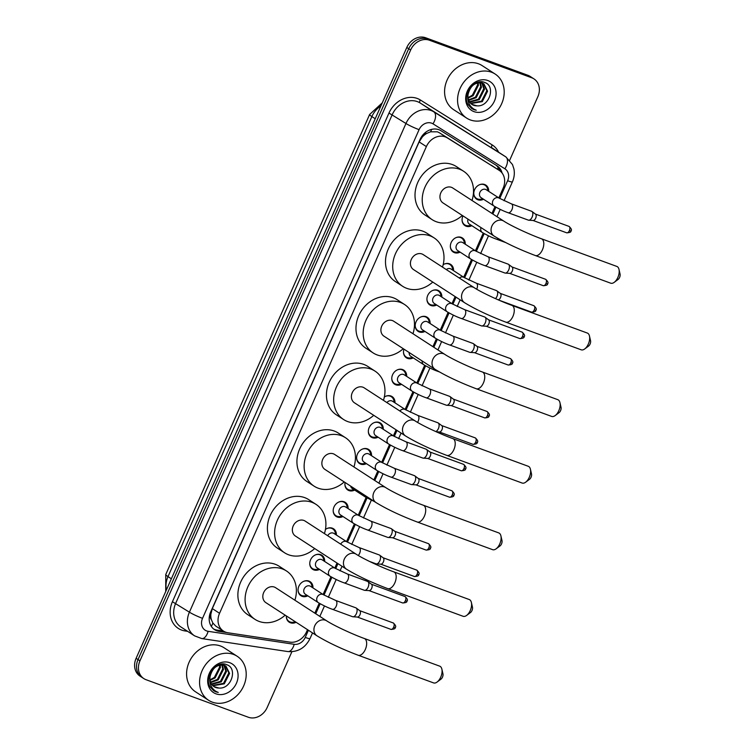 <?xml version="1.0" encoding="UTF-8"?>
<svg xmlns="http://www.w3.org/2000/svg" width="755" height="755" viewBox="0 0 755 755"><rect width="100%" height="100%" fill="white"/><g stroke="black" fill="none" stroke-linecap="round" stroke-linejoin="round"><path stroke-width="1.13" d="M296.102 622.271A8.399 7.031 -57 0 1 290.411 622.771A8.399 7.031 -57 0 1 289.222 622.186A8.399 7.031 -57 0 1 286.343 615.938M307.814 595.827A8.399 7.031 -57 0 1 302.123 596.337A8.399 7.031 -57 0 1 300.943 595.742A8.399 7.031 -57 0 1 299.207 585.55A8.399 7.031 -57 0 1 308.889 581.067A8.399 7.031 -57 0 1 310.079 581.661A8.399 7.031 -57 0 1 312.957 587.909M319.535 569.393A8.399 7.031 -57 0 1 313.844 569.902A8.399 7.031 -57 0 1 312.655 569.308A8.399 7.031 -57 0 1 310.918 559.115A8.399 7.031 -57 0 1 320.611 554.632A8.399 7.031 -57 0 1 321.8 555.218A8.399 7.031 -57 0 1 324.678 561.465M325.443 529.434A8.399 7.031 -57 0 1 332.323 528.189A8.399 7.031 -57 0 1 333.512 528.783A8.399 7.031 -57 0 1 336.39 535.031M342.968 516.514A8.399 7.031 -57 0 1 337.277 517.024A8.399 7.031 -57 0 1 336.088 516.429A8.399 7.031 -57 0 1 334.352 506.237A8.399 7.031 -57 0 1 344.044 501.754A8.399 7.031 -57 0 1 345.224 502.349A8.399 7.031 -57 0 1 348.102 508.587M354.68 490.08A8.399 7.031 -57 0 1 348.989 490.59A8.399 7.031 -57 0 1 347.8 489.995A8.399 7.031 -57 0 1 345.082 482.502M366.392 463.636A8.399 7.031 -57 0 1 360.701 464.146A8.399 7.031 -57 0 1 359.522 463.551A8.399 7.031 -57 0 1 357.785 453.359A8.399 7.031 -57 0 1 367.468 448.876A8.399 7.031 -57 0 1 368.657 449.47A8.399 7.031 -57 0 1 371.536 455.718M378.113 437.202A8.399 7.031 -57 0 1 372.423 437.711A8.399 7.031 -57 0 1 371.233 437.117A8.399 7.031 -57 0 1 369.497 426.924A8.399 7.031 -57 0 1 379.189 422.441A8.399 7.031 -57 0 1 380.378 423.026A8.399 7.031 -57 0 1 383.257 429.274M384.323 397.036A8.399 7.031 -57 0 1 390.901 395.998A8.399 7.031 -57 0 1 392.09 396.592A8.399 7.031 -57 0 1 394.969 402.84M401.547 384.323A8.399 7.031 -57 0 1 395.856 384.833A8.399 7.031 -57 0 1 394.667 384.238A8.399 7.031 -57 0 1 392.93 374.046A8.399 7.031 -57 0 1 402.623 369.563A8.399 7.031 -57 0 1 403.802 370.158A8.399 7.031 -57 0 1 406.681 376.405M413.259 357.889A8.399 7.031 -57 0 1 407.568 358.398A8.399 7.031 -57 0 1 406.379 357.804A8.399 7.031 -57 0 1 403.972 349.159M424.971 331.445A8.399 7.031 -57 0 1 419.28 331.955A8.399 7.031 -57 0 1 418.1 331.36A8.399 7.031 -57 0 1 416.364 321.177A8.399 7.031 -57 0 1 426.046 316.685A8.399 7.031 -57 0 1 427.236 317.279A8.399 7.031 -57 0 1 430.114 323.527M436.692 305.011A8.399 7.031 -57 0 1 431.001 305.52A8.399 7.031 -57 0 1 429.812 304.926A8.399 7.031 -57 0 1 428.076 294.733A8.399 7.031 -57 0 1 437.768 290.25A8.399 7.031 -57 0 1 438.957 290.845A8.399 7.031 -57 0 1 441.835 297.083M443.176 264.665A8.399 7.031 -57 0 1 449.48 263.806A8.399 7.031 -57 0 1 450.669 264.401A8.399 7.031 -57 0 1 453.547 270.649M460.125 252.132A8.399 7.031 -57 0 1 454.434 252.642A8.399 7.031 -57 0 1 453.245 252.047A8.399 7.031 -57 0 1 451.509 241.855A8.399 7.031 -57 0 1 461.201 237.372A8.399 7.031 -57 0 1 462.381 237.967A8.399 7.031 -57 0 1 465.259 244.214M471.837 225.698A8.399 7.031 -57 0 1 466.146 226.207A8.399 7.031 -57 0 1 464.957 225.613A8.399 7.031 -57 0 1 462.985 215.892M483.549 199.254A8.399 7.031 -57 0 1 477.858 199.764A8.399 7.031 -57 0 1 476.679 199.178A8.399 7.031 -57 0 1 474.942 188.986A8.399 7.031 -57 0 1 484.625 184.494A8.399 7.031 -57 0 1 485.814 185.088A8.399 7.031 -57 0 1 488.693 191.336M498.838 197.914L503.151 188.174A15.742 13.184 123 0 0 499.253 170.394L439.438 132.795L437.409 131.814L430.548 131.804L426.858 133.361A5.247 4.398 123 0 0 422.375 136.825A15.742 1.614 -156.1 0 1 421.658 136.561M499.253 170.394A15.742 13.184 123 0 0 499.093 170.29L447.253 137.863A15.742 13.184 123 0 0 445.176 136.853A15.742 13.184 123 0 0 426.367 146.593L219.545 613.296A15.742 13.184 123 0 0 223.452 631.076A15.742 13.184 123 0 0 227.935 632.765L290.005 642.137A15.742 13.184 123 0 0 306.558 631.822L307.511 629.67M211.372 619.638A15.742 13.184 -57 0 1 210.89 614.06L210.777 614.315A5.247 4.398 123 0 0 211.372 619.638L212.863 623.045L215.826 626.131L223.452 631.076M422.375 136.825L422.262 137.08A15.742 13.184 -57 0 1 426.858 133.361M422.262 137.08L419.138 141.902L212.325 608.606L210.89 614.06M314.835 613.154L319.233 603.207M323.102 594.487L330.954 576.773M334.814 568.053L337.032 563.051M346.536 541.609L354.378 523.894M358.248 515.174L366.1 497.46M373.876 479.906L377.811 471.016M381.681 462.296L389.533 444.582M393.393 435.861L396.073 429.812M405.114 409.418L412.957 391.703M416.826 382.983L424.678 365.269M432.917 346.668L436.39 338.835M440.259 330.105L448.111 312.391M451.971 303.67L455.123 296.564M463.693 277.227L471.535 259.512M475.405 250.792L483.257 233.078M491.958 213.429L494.969 206.643M291.883 651.735L267.166 707.51A15.742 13.184 -57 0 1 248.357 717.25L146.083 679.717A15.742 13.184 -57 0 1 143.856 678.613L141.931 677.358A15.742 13.184 -57 0 1 138.033 659.577L408.719 48.735A15.742 13.184 -57 0 1 427.538 38.996L529.802 76.529A15.742 13.184 -57 0 1 532.03 77.642A15.742 13.184 -57 0 0 529.802 76.529L427.538 38.996A15.742 13.184 -57 0 0 408.719 48.735L138.033 659.577A15.742 13.184 -57 0 0 141.931 677.358L140.015 676.112A15.742 13.184 -57 0 1 136.108 658.332L406.794 47.489A15.742 13.184 -57 0 1 425.612 37.75L527.887 75.283A15.742 13.184 -57 0 1 530.104 76.387L533.955 78.888A15.742 13.184 -57 0 1 537.862 96.668L509.691 160.23M502.103 173.046A15.742 13.184 123 0 0 497.111 165.855A15.742 13.184 123 0 0 496.96 165.76L440.948 130.719A15.742 13.184 123 0 0 438.872 129.709A15.742 13.184 123 0 0 420.063 139.448L210.702 611.89A15.742 13.184 123 0 0 214.609 629.679A15.742 13.184 123 0 0 219.092 631.369L226.727 632.52M143.856 678.613A15.742 13.184 -57 0 1 139.958 660.823L410.644 49.981A15.742 13.184 -57 0 1 429.463 40.242L531.728 77.774A15.742 13.184 -57 0 1 533.955 78.888M223.423 631.057L217.166 630.114A15.742 13.184 -57 0 1 213.674 629M495.79 165.024A15.742 13.184 -57 0 1 499.895 170.847M470.308 119.932A26.236 21.98 -57 0 1 466.609 118.073A26.236 21.98 -57 0 1 461.182 86.23A26.236 21.98 -57 0 1 491.458 72.206A26.236 21.98 -57 0 1 495.167 74.056A26.236 21.98 -57 0 1 500.584 105.908A26.236 21.98 -57 0 1 470.308 119.932M466.609 118.073L453.623 109.654A26.236 21.98 -57 0 1 448.206 77.803A26.236 21.98 -57 0 1 478.481 63.779A26.236 21.98 -57 0 1 482.19 65.638L495.167 74.056M476.877 105.832C489.542 107.153 495.818 86.042 484.899 82.559C474.659 77.538 461.73 94.281 468.034 104.577L471.715 108.55L473.904 109.645L476.263 110.23L473.876 109.116C468.921 105.775 466.996 100.868 468.091 94.394A11.863 9.938 -57 0 0 472.026 104.454A11.863 9.938 -57 0 0 473.706 105.294A11.863 9.938 -57 0 0 476.877 105.832L471.913 104.379M487.777 80.511A17.11 14.326 -57 0 1 494.44 101.038A17.11 14.326 -57 0 1 473.989 111.627A17.11 14.326 -57 0 1 467.336 91.091A17.11 14.326 -57 0 1 487.777 80.511M470.544 103.227L481.539 101.142L486.824 90.685L483.549 83.673M470.865 103.548L482.294 101.632L487.588 91.176L483.936 83.909L481.586 82.635L477.839 82.257M483.936 83.909L482.351 83.126C475.093 81.927 470.337 85.683 468.091 94.394M469.402 101.746L478.481 99.16L483.766 88.703L481.832 82.965M481.52 82.616L480.68 81.795M469.667 102.151L479.246 99.651L484.531 89.194L482.285 83.107M481.954 82.776L480.888 81.927M468.515 99.877L475.433 97.178L480.718 86.721L479.84 82.682M468.713 100.387L476.197 97.669L481.482 87.212L480.369 82.71M477.5 82.956L477.67 84.739L472.375 95.196L468.836 97.187A11.863 9.938 -57 0 1 467.996 97.499M468.081 98.131L473.14 95.687L478.425 85.23L478.123 82.824M467.638 92.167L467.77 98.896M471.686 108.531L476.263 110.23M212.315 702.141A26.236 21.98 -57 0 1 208.606 700.281A26.236 21.98 -57 0 1 203.189 668.439A26.236 21.98 -57 0 1 233.465 654.415A26.236 21.98 -57 0 1 237.164 656.265A26.236 21.98 -57 0 1 242.591 688.116A26.236 21.98 -57 0 1 212.315 702.141M208.606 700.281L195.62 691.863A26.236 21.98 -57 0 1 190.203 660.012A26.236 21.98 -57 0 1 220.479 645.987A26.236 21.98 -57 0 1 224.188 647.847L237.164 656.265M218.874 688.041C231.54 689.362 237.816 668.25 226.906 664.768C216.666 659.747 203.727 676.489 210.032 686.786L213.722 690.759L215.902 691.854L218.261 692.439L215.883 691.325C210.919 687.984 208.993 683.077 210.098 676.603A11.863 9.938 -57 0 0 214.024 686.663A11.863 9.938 -57 0 0 215.703 687.503A11.863 9.938 -57 0 0 218.874 688.041L213.91 686.588M229.784 662.72A17.11 14.326 -57 0 1 236.438 683.247A17.11 14.326 -57 0 1 215.996 693.836A17.11 14.326 -57 0 1 209.333 673.3A17.11 14.326 -57 0 1 229.784 662.72M212.551 685.436L223.537 683.341L228.822 672.894L225.547 665.882M212.872 685.757L224.301 683.841L229.586 673.385L225.934 666.118L223.584 664.844L219.837 664.466M225.934 666.118L224.348 665.334C217.091 664.136 212.344 667.892 210.098 676.603M211.4 683.955L220.479 681.369L225.773 670.912L223.829 665.174M223.518 664.825L222.631 664.004M211.664 684.36L221.243 681.859L226.538 671.403L224.282 665.315M223.961 664.985L222.885 664.136M210.522 682.086L217.431 679.387L222.716 668.93L221.838 664.891M210.711 682.595L218.195 679.877L223.48 669.421L222.366 664.919M219.497 665.164L219.667 666.948L214.373 677.405L210.834 679.396A11.863 9.938 -57 0 1 210.003 679.708M210.088 680.34L215.137 677.896L220.432 667.439L220.13 665.032M209.645 674.375L209.767 681.104M213.684 690.74L218.261 692.439M618.996 269.384L620.072 274.103A3.671 1.972 110.2 0 1 619.6 277.425A3.671 1.972 110.2 0 1 618.119 279.425L614.249 282.323A8.918 4.785 -69.8 0 0 617.854 277.453A8.918 4.785 -69.8 0 0 618.996 269.384A8.918 4.785 -69.8 0 0 616.835 266.43L541.42 238.759A8.918 4.785 110.2 0 1 542.439 249.782A8.918 4.785 110.2 0 1 535.276 255.511L610.691 283.182A8.918 4.785 -69.8 0 0 614.249 282.323M541.42 238.759C528.962 234.276 510.182 225.386 503.84 221.139L452.736 187.976A8.918 7.474 123 0 0 451.471 187.344A8.918 7.474 123 0 0 441.175 192.11A8.918 7.474 123 0 0 443.025 202.944L494.129 236.098C505.095 242.78 518.808 249.244 535.276 255.511M462.305 215.458A28.86 24.179 -57 0 1 436.248 221.706A28.86 24.179 -57 0 1 432.162 219.667A28.86 24.179 -57 0 1 426.207 184.635A28.86 24.179 -57 0 1 459.512 169.214A28.86 24.179 -57 0 1 463.589 171.243A28.86 24.179 -57 0 1 472.017 200.49M432.162 219.667L424.952 214.986A28.86 24.179 -57 0 1 418.997 179.954A28.86 24.179 -57 0 1 452.292 164.533A28.86 24.179 -57 0 1 456.379 166.572L463.589 171.243M589.466 336.013L590.552 340.722A3.671 1.972 110.2 0 1 590.08 344.044A3.671 1.972 110.2 0 1 588.598 346.045L584.729 348.942A8.918 4.785 -69.8 0 0 588.324 344.082A8.918 4.785 -69.8 0 0 589.466 336.013A8.918 4.785 -69.8 0 0 587.315 333.049L511.899 305.379A8.918 4.785 110.2 0 1 512.909 316.402A8.918 4.785 110.2 0 1 505.756 322.13L581.171 349.801A8.918 4.785 -69.8 0 0 584.729 348.942M511.899 305.379C499.442 300.896 480.661 292.006 474.319 287.759L423.206 254.595A8.918 7.474 123 0 0 421.951 253.963A8.918 7.474 123 0 0 411.654 258.729A8.918 7.474 123 0 0 413.495 269.563L464.608 302.727C475.565 309.399 489.287 315.864 505.756 322.13M432.785 282.077A28.86 24.179 -57 0 1 406.718 288.325A28.86 24.179 -57 0 1 402.641 286.287A28.86 24.179 -57 0 1 396.686 251.255A28.86 24.179 -57 0 1 429.982 235.834A28.86 24.179 -57 0 1 434.068 237.863A28.86 24.179 -57 0 1 442.496 267.11M402.641 286.287L395.431 281.606A28.86 24.179 -57 0 1 389.476 246.574A28.86 24.179 -57 0 1 422.772 231.153A28.86 24.179 -57 0 1 426.849 233.191L434.068 237.863M559.946 402.632L561.031 407.341A3.671 1.972 110.2 0 1 560.559 410.663A3.671 1.972 110.2 0 1 559.077 412.664L555.199 415.561A8.918 4.785 -69.8 0 0 558.804 410.701A8.918 4.785 -69.8 0 0 559.946 402.632A8.918 4.785 -69.8 0 0 557.794 399.669L482.379 371.998A8.918 4.785 110.2 0 1 483.389 383.021A8.918 4.785 110.2 0 1 476.235 388.75L551.65 416.42A8.918 4.785 -69.8 0 0 555.199 415.561M482.379 371.998C469.921 367.515 451.141 358.625 444.789 354.378L393.685 321.215A8.918 7.474 123 0 0 392.43 320.582A8.918 7.474 123 0 0 382.134 325.348A8.918 7.474 123 0 0 383.974 336.183L435.078 369.346C446.045 376.018 459.767 382.483 476.235 388.75M403.264 348.697A28.86 24.179 -57 0 1 377.198 354.944A28.86 24.179 -57 0 1 373.121 352.906A28.86 24.179 -57 0 1 367.166 317.874A28.86 24.179 -57 0 1 400.461 302.453A28.86 24.179 -57 0 1 404.538 304.491A28.86 24.179 -57 0 1 412.976 333.729M373.121 352.906L365.911 348.225A28.86 24.179 -57 0 1 359.956 313.193A28.86 24.179 -57 0 1 393.251 297.772A28.86 24.179 -57 0 1 397.328 299.81L404.538 304.491M530.425 469.251L531.511 473.961A3.671 1.972 110.2 0 1 531.039 477.283A3.671 1.972 110.2 0 1 529.557 479.283L525.678 482.181A8.918 4.785 -69.8 0 0 529.283 477.32A8.918 4.785 -69.8 0 0 530.425 469.251A8.918 4.785 -69.8 0 0 528.274 466.288L452.858 438.617A8.918 4.785 110.2 0 1 453.868 449.64A8.918 4.785 110.2 0 1 446.715 455.369L522.13 483.04A8.918 4.785 -69.8 0 0 525.678 482.181M452.858 438.617C440.401 434.134 421.611 425.244 415.269 420.997L364.165 387.834A8.918 7.474 123 0 0 362.91 387.202A8.918 7.474 123 0 0 352.613 391.968A8.918 7.474 123 0 0 354.454 402.802L405.558 435.965C416.524 442.638 430.246 449.112 446.715 455.369M373.744 415.316A28.86 24.179 -57 0 1 347.677 421.564A28.86 24.179 -57 0 1 343.6 419.525A28.86 24.179 -57 0 1 337.645 384.493A28.86 24.179 -57 0 1 370.941 369.072A28.86 24.179 -57 0 1 375.018 371.111A28.86 24.179 -57 0 1 383.455 400.348M343.6 419.525L336.39 414.844A28.86 24.179 -57 0 1 330.426 379.812A28.86 24.179 -57 0 1 363.731 364.391A28.86 24.179 -57 0 1 367.808 366.43L375.018 371.111M500.905 535.871L501.99 540.58A3.671 1.972 110.2 0 1 501.518 543.902A3.671 1.972 110.2 0 1 500.037 545.903L496.158 548.8A8.918 4.785 -69.8 0 0 499.763 543.94A8.918 4.785 -69.8 0 0 500.905 535.871A8.918 4.785 -69.8 0 0 498.753 532.907L423.338 505.237A8.918 4.785 110.2 0 1 424.348 516.26A8.918 4.785 110.2 0 1 417.185 521.988L492.6 549.659A8.918 4.785 -69.8 0 0 496.158 548.8M423.338 505.237C410.88 500.754 392.09 491.864 385.748 487.617L334.644 454.453A8.918 7.474 123 0 0 333.38 453.821A8.918 7.474 123 0 0 323.093 458.587A8.918 7.474 123 0 0 324.933 469.421L376.037 502.585C387.004 509.257 400.716 515.731 417.185 521.988M344.223 481.935A28.86 24.179 -57 0 1 318.157 488.183A28.86 24.179 -57 0 1 314.08 486.144A28.86 24.179 -57 0 1 308.115 451.113A28.86 24.179 -57 0 1 341.42 435.692A28.86 24.179 -57 0 1 345.497 437.73A28.86 24.179 -57 0 1 353.935 466.967M314.08 486.144L306.87 481.464A28.86 24.179 -57 0 1 300.905 446.432A28.86 24.179 -57 0 1 334.21 431.011A28.86 24.179 -57 0 1 338.287 433.049L345.497 437.73M471.384 602.49L472.46 607.199A3.671 1.972 110.2 0 1 471.998 610.521A3.671 1.972 110.2 0 1 470.507 612.522L466.637 615.419A8.918 4.785 -69.8 0 0 470.242 610.559A8.918 4.785 -69.8 0 0 471.384 602.49A8.918 4.785 -69.8 0 0 469.223 599.527L393.808 571.856A8.918 4.785 110.2 0 1 394.827 582.879A8.918 4.785 110.2 0 1 387.664 588.607L463.079 616.278A8.918 4.785 -69.8 0 0 466.637 615.419M393.808 571.856C381.36 567.373 362.57 558.483 356.228 554.236L305.124 521.073A8.918 7.474 123 0 0 303.859 520.44A8.918 7.474 123 0 0 293.572 525.216A8.918 7.474 123 0 0 295.413 536.041L346.517 569.204C357.483 575.876 371.196 582.35 387.664 588.607M314.703 548.555A28.86 24.179 -57 0 1 288.636 554.802A28.86 24.179 -57 0 1 284.559 552.764A28.86 24.179 -57 0 1 278.595 517.732A28.86 24.179 -57 0 1 311.9 502.311A28.86 24.179 -57 0 1 315.977 504.349A28.86 24.179 -57 0 1 324.414 533.587M284.559 552.764L277.349 548.083A28.86 24.179 -57 0 1 271.385 513.051A28.86 24.179 -57 0 1 304.69 497.63A28.86 24.179 -57 0 1 308.767 499.668L315.977 504.349M441.864 669.109L442.94 673.819A3.671 1.972 110.2 0 1 442.477 677.141A3.671 1.972 110.2 0 1 440.986 679.141L437.117 682.039A8.918 4.785 -69.8 0 0 440.722 677.178A8.918 4.785 -69.8 0 0 441.864 669.109A8.918 4.785 -69.8 0 0 439.703 666.155L364.287 638.475A8.918 4.785 110.2 0 1 365.307 649.508A8.918 4.785 110.2 0 1 358.144 655.227L433.559 682.898A8.918 4.785 -69.8 0 0 437.117 682.039M364.287 638.475C351.83 633.992 333.049 625.102 326.707 620.855L275.603 587.692A8.918 7.474 123 0 0 274.339 587.06A8.918 7.474 123 0 0 264.042 591.835A8.918 7.474 123 0 0 265.892 602.66L316.996 635.823C327.963 642.496 341.675 648.97 358.144 655.227M285.173 615.174A28.86 24.179 -57 0 1 259.116 621.422A28.86 24.179 -57 0 1 255.039 619.383A28.86 24.179 -57 0 1 249.075 584.351A28.86 24.179 -57 0 1 282.379 568.93A28.86 24.179 -57 0 1 286.456 570.969A28.86 24.179 -57 0 1 294.884 600.206M255.039 619.383L247.819 614.712A28.86 24.179 -57 0 1 241.864 579.67A28.86 24.179 -57 0 1 275.16 564.249A28.86 24.179 -57 0 1 279.246 566.288L286.456 570.969M487.768 190.732L487.758 190.335A7.871 6.597 123 0 0 485.05 185.22A7.871 6.597 123 0 0 483.936 184.664A7.871 6.597 123 0 0 479.463 184.758M473.781 193.506A7.871 6.597 123 0 0 476.481 198.423A7.871 6.597 123 0 0 477.594 198.98A7.871 6.597 123 0 0 482.256 198.81L482.634 198.659M499.197 198.15L486.22 189.731A4.719 3.954 123 0 0 485.55 189.392A4.719 3.954 123 0 0 480.105 191.921A4.719 3.954 123 0 0 481.077 197.65L494.063 206.077A4.719 3.954 123 0 1 492.779 201.009A4.719 3.954 123 0 1 498.536 197.819A4.719 3.954 123 0 1 499.197 198.15L511.38 203.85A4.719 2.529 110.2 0 1 511.918 209.692A4.719 2.529 110.2 0 1 511.796 209.956A4.719 2.529 110.2 0 1 508.124 212.721L528.33 220.13A4.719 2.529 110.2 0 0 528.726 220.215A4.719 2.529 110.2 0 0 532.124 217.1A4.719 2.529 110.2 0 0 531.945 211.457A4.719 2.529 110.2 0 0 531.86 211.4A4.719 2.529 110.2 0 0 531.586 211.268L511.38 203.85M535.493 214.127A3.407 1.831 110.2 0 1 535.55 214.165A3.407 1.831 110.2 0 1 535.673 218.242A3.407 1.831 110.2 0 1 533.228 220.488L528.726 220.215M462.069 219.941A7.871 6.597 123 0 0 464.769 224.858A7.871 6.597 123 0 0 465.873 225.415A7.871 6.597 123 0 0 470.544 225.245L470.912 225.094M468.024 219.167A4.719 3.954 123 0 0 469.365 224.093L482.341 232.512A4.719 3.954 123 0 1 481.01 227.595M464.334 243.61L464.325 243.214A7.871 6.597 123 0 0 461.616 238.089A7.871 6.597 123 0 0 460.503 237.542A7.871 6.597 123 0 0 456.029 237.636M450.348 246.385A7.871 6.597 123 0 0 453.047 251.302A7.871 6.597 123 0 0 454.161 251.849A7.871 6.597 123 0 0 458.823 251.689L459.2 251.538M475.773 251.028L462.787 242.61A4.719 3.954 123 0 0 462.117 242.27A4.719 3.954 123 0 0 456.671 244.799A4.719 3.954 123 0 0 457.643 250.528L470.629 258.956A4.719 3.954 123 0 1 469.346 253.888A4.719 3.954 123 0 1 475.103 250.698A4.719 3.954 123 0 1 475.773 251.028L487.947 256.728A4.719 2.529 110.2 0 1 488.485 262.561A4.719 2.529 110.2 0 1 488.362 262.834A4.719 2.529 110.2 0 1 484.691 265.59L504.897 273.008A4.719 2.529 110.2 0 0 505.293 273.093A4.719 2.529 110.2 0 0 508.691 269.979A4.719 2.529 110.2 0 0 508.511 264.335A4.719 2.529 110.2 0 0 508.426 264.278A4.719 2.529 110.2 0 0 508.153 264.146L487.947 256.728M512.06 266.996A3.407 1.831 110.2 0 1 512.116 267.043A3.407 1.831 110.2 0 1 512.249 271.111A3.407 1.831 110.2 0 1 509.795 273.367L505.293 273.093M452.623 270.054L452.613 269.648A7.871 6.597 123 0 0 449.905 264.533A7.871 6.597 123 0 0 448.791 263.976A7.871 6.597 123 0 0 444.308 264.071M476.679 289.203A4.719 2.529 110.2 0 0 476.773 289.005A4.719 2.529 110.2 0 0 476.235 283.163L464.051 277.462L451.075 269.044A4.719 3.954 123 0 0 450.405 268.714A4.719 3.954 123 0 0 446.309 269.582M476.235 283.163L496.441 290.581A4.719 2.529 110.2 0 1 496.715 290.722A4.719 2.529 110.2 0 1 496.79 290.779A4.719 2.529 110.2 0 1 496.969 296.413A4.719 2.529 110.2 0 1 495.488 298.631M500.338 293.44A3.407 1.831 110.2 0 1 500.405 293.478A3.407 1.831 110.2 0 1 500.527 297.555A3.407 1.831 110.2 0 1 498.121 299.801M440.911 296.489L440.892 296.092A7.871 6.597 123 0 0 438.183 290.968A7.871 6.597 123 0 0 437.07 290.411A7.871 6.597 123 0 0 432.596 290.505M426.924 299.254A7.871 6.597 123 0 0 429.614 304.171A7.871 6.597 123 0 0 430.727 304.727A7.871 6.597 123 0 0 435.399 304.558L435.767 304.407M452.339 303.906L439.353 295.479A4.719 3.954 123 0 0 438.693 295.148A4.719 3.954 123 0 0 433.238 297.668A4.719 3.954 123 0 0 434.219 303.406L447.196 311.824A4.719 3.954 123 0 1 445.912 306.766A4.719 3.954 123 0 1 451.669 303.576A4.719 3.954 123 0 1 452.339 303.906L464.514 309.607A4.719 2.529 110.2 0 1 465.052 315.439A4.719 2.529 110.2 0 1 464.929 315.713A4.719 2.529 110.2 0 1 461.267 318.468L481.464 325.886A4.719 2.529 110.2 0 0 481.869 325.971A4.719 2.529 110.2 0 0 485.257 322.857A4.719 2.529 110.2 0 0 485.078 317.213A4.719 2.529 110.2 0 0 484.993 317.157A4.719 2.529 110.2 0 0 484.719 317.015L464.514 309.607M488.627 319.875A3.407 1.831 110.2 0 1 488.683 319.912A3.407 1.831 110.2 0 1 488.815 323.989A3.407 1.831 110.2 0 1 486.362 326.236L481.869 325.971M429.189 322.923L429.18 322.527A7.871 6.597 123 0 0 426.471 317.411A7.871 6.597 123 0 0 425.358 316.855A7.871 6.597 123 0 0 420.884 316.949M415.203 325.698A7.871 6.597 123 0 0 417.902 330.614A7.871 6.597 123 0 0 419.016 331.171A7.871 6.597 123 0 0 423.678 331.001L424.055 330.85M440.618 330.341L427.641 321.923A4.719 3.954 123 0 0 426.971 321.583A4.719 3.954 123 0 0 421.526 324.112A4.719 3.954 123 0 0 422.498 329.841L435.484 338.268A4.719 3.954 123 0 1 434.2 333.2A4.719 3.954 123 0 1 439.957 330.01A4.719 3.954 123 0 1 440.618 330.341L452.802 336.041A4.719 2.529 110.2 0 1 453.34 341.883A4.719 2.529 110.2 0 1 453.217 342.147A4.719 2.529 110.2 0 1 449.546 344.912L469.752 352.321A4.719 2.529 110.2 0 0 470.148 352.406A4.719 2.529 110.2 0 0 473.545 349.291A4.719 2.529 110.2 0 0 473.366 343.648A4.719 2.529 110.2 0 0 473.281 343.591A4.719 2.529 110.2 0 0 473.007 343.459L452.802 336.041M476.915 346.309A3.407 1.831 110.2 0 1 476.971 346.356A3.407 1.831 110.2 0 1 477.094 350.433A3.407 1.831 110.2 0 1 474.65 352.679L470.148 352.406M403.491 352.132A7.871 6.597 123 0 0 406.19 357.049A7.871 6.597 123 0 0 407.294 357.606A7.871 6.597 123 0 0 411.966 357.436L412.334 357.285M409.182 352.538A4.719 3.954 123 0 0 410.786 356.284L423.763 364.703A4.719 3.954 123 0 1 422.168 360.956M405.756 375.801L405.746 375.405A7.871 6.597 123 0 0 403.038 370.28A7.871 6.597 123 0 0 401.924 369.724A7.871 6.597 123 0 0 397.451 369.827M391.769 378.566A7.871 6.597 123 0 0 394.469 383.493A7.871 6.597 123 0 0 395.582 384.04A7.871 6.597 123 0 0 400.244 383.87L400.622 383.729M417.194 383.219L404.208 374.791A4.719 3.954 123 0 0 403.538 374.461A4.719 3.954 123 0 0 398.093 376.99A4.719 3.954 123 0 0 399.065 382.719L412.051 391.147A4.719 3.954 123 0 1 410.767 386.079A4.719 3.954 123 0 1 416.524 382.889A4.719 3.954 123 0 1 417.194 383.219L429.368 388.919A4.719 2.529 110.2 0 1 429.906 394.752A4.719 2.529 110.2 0 1 429.784 395.025A4.719 2.529 110.2 0 1 426.113 397.781L446.318 405.199A4.719 2.529 110.2 0 0 446.715 405.284A4.719 2.529 110.2 0 0 450.112 402.17A4.719 2.529 110.2 0 0 449.933 396.526A4.719 2.529 110.2 0 0 449.848 396.469A4.719 2.529 110.2 0 0 449.574 396.328L429.368 388.919M453.481 399.187A3.407 1.831 110.2 0 1 453.538 399.235A3.407 1.831 110.2 0 1 453.67 403.302A3.407 1.831 110.2 0 1 451.216 405.548L446.715 405.284M394.044 402.236L394.034 401.839A7.871 6.597 123 0 0 391.326 396.724A7.871 6.597 123 0 0 390.212 396.167A7.871 6.597 123 0 0 385.73 396.262M417.534 422.385A4.719 2.529 110.2 0 0 418.062 421.46A4.719 2.529 110.2 0 0 418.195 421.196A4.719 2.529 110.2 0 0 417.657 415.354L405.473 409.654L392.496 401.235A4.719 3.954 123 0 0 391.826 400.905A4.719 3.954 123 0 0 386.919 402.604M417.657 415.354L437.862 422.772A4.719 2.529 110.2 0 1 438.136 422.913A4.719 2.529 110.2 0 1 438.211 422.96A4.719 2.529 110.2 0 1 438.391 428.604A4.719 2.529 110.2 0 1 435.786 431.577M441.76 425.631A3.407 1.831 110.2 0 1 441.826 425.669A3.407 1.831 110.2 0 1 441.949 429.746A3.407 1.831 110.2 0 1 439.504 431.992L436.267 431.794M382.332 428.68L382.313 428.274A7.871 6.597 123 0 0 379.605 423.159A7.871 6.597 123 0 0 378.491 422.602A7.871 6.597 123 0 0 374.018 422.696M368.346 431.445A7.871 6.597 123 0 0 371.035 436.362A7.871 6.597 123 0 0 372.149 436.918A7.871 6.597 123 0 0 376.82 436.749L377.189 436.598M393.761 436.097L380.775 427.67A4.719 3.954 123 0 0 380.114 427.339A4.719 3.954 123 0 0 374.659 429.859A4.719 3.954 123 0 0 375.641 435.597L388.617 444.016A4.719 3.954 123 0 1 387.334 438.957A4.719 3.954 123 0 1 393.091 435.758A4.719 3.954 123 0 1 393.761 436.097L405.935 441.798A4.719 2.529 110.2 0 1 406.473 447.63A4.719 2.529 110.2 0 1 406.35 447.894A4.719 2.529 110.2 0 1 402.689 450.659L422.885 458.077A4.719 2.529 110.2 0 0 423.291 458.153A4.719 2.529 110.2 0 0 426.679 455.048A4.719 2.529 110.2 0 0 426.5 449.404A4.719 2.529 110.2 0 0 426.415 449.348A4.719 2.529 110.2 0 0 426.141 449.206L405.935 441.798M430.048 452.066A3.407 1.831 110.2 0 1 430.105 452.103A3.407 1.831 110.2 0 1 430.237 456.18A3.407 1.831 110.2 0 1 427.783 458.427L423.291 458.153M370.611 455.114L370.601 454.718A7.871 6.597 123 0 0 367.893 449.593A7.871 6.597 123 0 0 366.779 449.046A7.871 6.597 123 0 0 362.306 449.14M356.624 457.889A7.871 6.597 123 0 0 359.323 462.806A7.871 6.597 123 0 0 360.437 463.362A7.871 6.597 123 0 0 365.099 463.192L365.477 463.041M382.039 462.532L369.063 454.114A4.719 3.954 123 0 0 368.393 453.774A4.719 3.954 123 0 0 362.947 456.303A4.719 3.954 123 0 0 363.919 462.032L376.905 470.459A4.719 3.954 123 0 1 375.622 465.391A4.719 3.954 123 0 1 381.379 462.202A4.719 3.954 123 0 1 382.039 462.532L394.223 468.232A4.719 2.529 110.2 0 1 394.761 474.065A4.719 2.529 110.2 0 1 394.639 474.338A4.719 2.529 110.2 0 1 390.967 477.103L411.173 484.512A4.719 2.529 110.2 0 0 411.569 484.597A4.719 2.529 110.2 0 0 414.967 481.482A4.719 2.529 110.2 0 0 414.788 475.839A4.719 2.529 110.2 0 0 414.703 475.782A4.719 2.529 110.2 0 0 414.429 475.65L394.223 468.232M418.336 478.5A3.407 1.831 110.2 0 1 418.393 478.547A3.407 1.831 110.2 0 1 418.515 482.615A3.407 1.831 110.2 0 1 416.071 484.87L411.569 484.597M344.912 484.323A7.871 6.597 123 0 0 347.611 489.24A7.871 6.597 123 0 0 348.716 489.797A7.871 6.597 123 0 0 353.387 489.627L353.755 489.476M350.669 486.116A4.719 3.954 123 0 0 352.207 488.476L365.184 496.894A4.719 3.954 123 0 1 363.646 494.544M347.177 507.992L347.168 507.596A7.871 6.597 123 0 0 344.459 502.471A7.871 6.597 123 0 0 343.346 501.915A7.871 6.597 123 0 0 338.872 502.009M333.191 510.758A7.871 6.597 123 0 0 335.89 515.674A7.871 6.597 123 0 0 337.004 516.231A7.871 6.597 123 0 0 341.666 516.061L342.043 515.91M358.616 515.41L345.63 506.983A4.719 3.954 123 0 0 344.959 506.652A4.719 3.954 123 0 0 339.514 509.172A4.719 3.954 123 0 0 340.486 514.91L353.472 523.328A4.719 3.954 123 0 1 352.189 518.27A4.719 3.954 123 0 1 357.945 515.08A4.719 3.954 123 0 1 358.616 515.41L370.79 521.11A4.719 2.529 110.2 0 1 371.328 526.943A4.719 2.529 110.2 0 1 371.205 527.216A4.719 2.529 110.2 0 1 367.534 529.972L387.74 537.39A4.719 2.529 110.2 0 0 388.136 537.475A4.719 2.529 110.2 0 0 391.534 534.361A4.719 2.529 110.2 0 0 391.354 528.717A4.719 2.529 110.2 0 0 391.269 528.66A4.719 2.529 110.2 0 0 390.996 528.519L370.79 521.11M394.903 531.378A3.407 1.831 110.2 0 1 394.959 531.416A3.407 1.831 110.2 0 1 395.091 535.493A3.407 1.831 110.2 0 1 392.638 537.739L388.136 537.475M335.465 534.427L335.456 534.03A7.871 6.597 123 0 0 332.747 528.915A7.871 6.597 123 0 0 331.634 528.358A7.871 6.597 123 0 0 327.151 528.453M358.238 555.482A4.719 2.529 110.2 0 0 359.484 553.651A4.719 2.529 110.2 0 0 359.616 553.387A4.719 2.529 110.2 0 0 359.078 547.545L346.894 541.845L333.918 533.426A4.719 3.954 123 0 0 333.248 533.087A4.719 3.954 123 0 0 327.727 535.748M359.078 547.545L379.284 554.963A4.719 2.529 110.2 0 1 379.557 555.095A4.719 2.529 110.2 0 1 379.633 555.151A4.719 2.529 110.2 0 1 379.812 560.795A4.719 2.529 110.2 0 1 376.424 563.909A4.719 2.529 110.2 0 1 376.028 563.825L369.535 561.446M383.181 557.813A3.407 1.831 110.2 0 1 383.247 557.86A3.407 1.831 110.2 0 1 383.37 561.937A3.407 1.831 110.2 0 1 380.926 564.183L376.424 563.909M323.753 560.871L323.735 560.465A7.871 6.597 123 0 0 321.026 555.35A7.871 6.597 123 0 0 319.912 554.793A7.871 6.597 123 0 0 315.439 554.887M309.767 563.636A7.871 6.597 123 0 0 312.457 568.553A7.871 6.597 123 0 0 313.57 569.11A7.871 6.597 123 0 0 318.242 568.94L318.61 568.789M335.182 568.288L322.196 559.861A4.719 3.954 123 0 0 321.536 559.53A4.719 3.954 123 0 0 316.081 562.05A4.719 3.954 123 0 0 317.062 567.788L330.039 576.207A4.719 3.954 123 0 1 328.755 571.148A4.719 3.954 123 0 1 334.512 567.949A4.719 3.954 123 0 1 335.182 568.288L347.357 573.979A4.719 2.529 110.2 0 1 347.895 579.821A4.719 2.529 110.2 0 1 347.772 580.085A4.719 2.529 110.2 0 1 344.11 582.851L364.306 590.268A4.719 2.529 110.2 0 0 364.712 590.344A4.719 2.529 110.2 0 0 368.1 587.239A4.719 2.529 110.2 0 0 367.921 581.595A4.719 2.529 110.2 0 0 367.836 581.539A4.719 2.529 110.2 0 0 367.562 581.397L347.357 573.979M371.469 584.257A3.407 1.831 110.2 0 1 371.526 584.294A3.407 1.831 110.2 0 1 371.658 588.372A3.407 1.831 110.2 0 1 369.204 590.618L364.712 590.344M312.032 587.305L312.023 586.909A7.871 6.597 123 0 0 309.314 581.784A7.871 6.597 123 0 0 308.2 581.227A7.871 6.597 123 0 0 303.727 581.331M298.046 590.07A7.871 6.597 123 0 0 300.745 594.997A7.871 6.597 123 0 0 301.858 595.544A7.871 6.597 123 0 0 306.521 595.384L306.898 595.233M323.461 594.723L310.484 586.295A4.719 3.954 123 0 0 309.814 585.965A4.719 3.954 123 0 0 304.369 588.494A4.719 3.954 123 0 0 305.341 594.223L318.327 602.65A4.719 3.954 123 0 1 317.043 597.582A4.719 3.954 123 0 1 322.8 594.393A4.719 3.954 123 0 1 323.461 594.723L335.645 600.423A4.719 2.529 110.2 0 1 336.183 606.256A4.719 2.529 110.2 0 1 336.06 606.529A4.719 2.529 110.2 0 1 332.389 609.285L352.594 616.703A4.719 2.529 110.2 0 0 352.991 616.788A4.719 2.529 110.2 0 0 356.388 613.673A4.719 2.529 110.2 0 0 356.209 608.03A4.719 2.529 110.2 0 0 356.124 607.973A4.719 2.529 110.2 0 0 355.85 607.832L335.645 600.423M359.757 610.691A3.407 1.831 110.2 0 1 359.814 610.738A3.407 1.831 110.2 0 1 359.946 614.806A3.407 1.831 110.2 0 1 357.493 617.052L352.991 616.788M286.334 616.514A7.871 6.597 123 0 0 289.033 621.431A7.871 6.597 123 0 0 290.137 621.988A7.871 6.597 123 0 0 294.809 621.818L295.177 621.667M293.544 620.601A4.719 3.954 123 0 0 293.629 620.657L306.606 629.085A4.719 3.954 123 0 1 306.521 629.028M439.438 132.795L447.253 137.863M211.324 626.405A15.742 8.041 -81.4 0 0 212.863 623.045M497.526 169.271A15.742 8.598 -58 0 0 498.102 167.355M430.548 131.804A15.742 8.598 -58 0 0 431.662 129.369M210.777 614.315A15.742 1.614 -156.1 0 1 209.918 613.994M419.138 141.902L426.367 146.593M491.278 165.222L499.093 170.29M212.325 608.606L219.545 613.296M165.713 591.524L165.76 574.508A18.365 1.878 23.9 0 0 168.006 576.612A20.989 17.582 123 0 0 166.393 589.995M380.907 105.917A20.989 17.582 123 0 0 371.866 116.572A18.365 1.878 -156.1 0 1 369.629 114.477L382.238 102.897M375.216 118.752L371.866 116.572L168.006 576.612L171.357 578.792M136.108 658.332L139.958 660.823M406.794 47.489L410.644 49.981M425.612 37.75L429.463 40.242M527.887 75.283L531.728 77.774M499.744 198.489L507.615 180.738A10.494 8.796 123 0 0 504.916 168.809L433.002 123.839A10.494 8.796 123 0 0 431.624 123.169A10.494 8.796 123 0 0 419.082 129.662L202.529 618.336A10.494 8.796 123 0 0 206.615 630.925A10.494 8.796 123 0 0 208.125 631.312L294.205 644.308A10.494 8.796 123 0 0 305.237 637.428L308.418 630.255M202.529 618.336A10.494 1.076 23.9 0 1 189.411 612.163L405.964 123.49A20.989 17.582 -57 0 1 431.048 110.504A20.989 17.582 -57 0 1 433.804 111.853L420.11 102.963A20.989 17.582 123 0 0 417.345 101.614A20.989 17.582 123 0 0 392.26 114.6L175.707 603.273A20.989 17.582 123 0 0 180.917 626.98L194.611 635.87A20.989 17.582 -57 0 1 189.411 612.163L172.423 601.726L388.976 113.052L405.964 123.49A10.494 1.076 23.9 0 0 419.082 129.662M194.611 635.87L201.755 638.57A10.494 5.361 -81.4 0 0 208.125 631.312M388.976 113.052A23.613 19.781 -57 0 1 417.204 98.443A23.613 19.781 -57 0 1 420.308 99.962L492.213 144.932A23.613 19.781 -57 0 1 498.621 152.217M187.608 631.322L185.013 630.935A23.613 19.781 -57 0 1 172.423 601.726M433.002 123.839A10.494 5.729 -58 0 0 433.804 111.853L505.718 156.823L420.11 102.963A2.624 1.434 122 0 1 420.308 99.962M504.916 168.809A10.494 5.729 -58 0 0 505.718 156.823A20.989 17.582 -57 0 1 505.916 156.955L492.222 148.065A20.989 17.582 123 0 0 492.015 147.933A2.624 1.434 122 0 1 492.213 144.932M315.741 613.74L320.167 603.745M324.008 595.063L331.879 577.311M335.73 568.628L337.938 563.636M347.442 542.184L355.312 524.432M359.163 515.75L367.024 497.989M374.782 480.501L378.746 471.554M382.587 462.872L390.458 445.12M394.308 436.437L396.979 430.397M406.02 409.993L413.891 392.241M417.741 383.559L425.603 365.807M433.823 347.262L437.324 339.363M441.165 330.681L449.036 312.929M452.887 304.246L456.029 297.159M464.599 277.802L472.47 260.05M476.32 251.368L484.181 233.616M492.864 214.014L495.903 207.172M185.013 630.935A2.624 1.34 98.6 0 1 185.437 629.915M201.755 638.57L287.825 651.565A10.494 5.361 -81.4 0 0 294.205 644.308M305.237 637.428A10.494 1.076 23.9 0 0 310.022 638.56L312.523 632.926M507.615 180.738A10.494 1.076 23.9 0 0 512.409 181.87C514.24 177.68 514.75 173.386 513.938 168.997L512.485 164.543L505.916 156.955M217.166 630.114L219.092 631.369M503.84 221.139A8.918 7.474 123 0 0 502.575 220.507A8.918 7.474 123 0 0 491.911 226.028A8.918 7.474 123 0 0 494.129 236.098M474.319 287.759A8.918 7.474 123 0 0 473.055 287.127A8.918 7.474 123 0 0 462.39 292.647A8.918 7.474 123 0 0 464.608 302.727M444.789 354.378A8.918 7.474 123 0 0 443.534 353.746A8.918 7.474 123 0 0 432.87 359.267A8.918 7.474 123 0 0 435.078 369.346M415.269 420.997A8.918 7.474 123 0 0 414.014 420.365A8.918 7.474 123 0 0 403.349 425.886A8.918 7.474 123 0 0 405.558 435.965M385.748 487.617A8.918 7.474 123 0 0 384.493 486.984A8.918 7.474 123 0 0 373.829 492.505A8.918 7.474 123 0 0 376.037 502.585M356.228 554.236A8.918 7.474 123 0 0 354.963 553.604A8.918 7.474 123 0 0 344.308 559.125A8.918 7.474 123 0 0 346.517 569.204M326.707 620.855A8.918 7.474 123 0 0 325.443 620.223A8.918 7.474 123 0 0 314.778 625.744A8.918 7.474 123 0 0 316.996 635.823M566.656 232.804C569.751 232.682 571.186 232.068 570.95 230.983C572.026 230.086 571.375 228.557 569.006 226.396A3.407 1.831 110.2 0 1 569.393 230.615A3.407 1.831 110.2 0 1 566.656 232.804L533.077 220.479M570.95 230.983L569.393 230.615M498.357 238.655A4.719 2.529 110.2 0 1 496.412 239.156L505.586 242.525M543.222 285.673C546.327 285.55 547.752 284.946 547.517 283.852C548.592 282.965 547.951 281.436 545.572 279.274A3.407 1.831 110.2 0 1 545.959 283.484A3.407 1.831 110.2 0 1 543.222 285.673L509.644 273.357M547.517 283.852L545.959 283.484M531.511 312.117C534.606 311.994 536.041 311.39 535.805 310.296C536.88 309.399 536.229 307.87 533.86 305.709A3.407 1.831 110.2 0 1 534.247 309.927A3.407 1.831 110.2 0 1 531.511 312.117L498.989 300.179M535.805 310.296L534.247 309.927M464.051 277.462A4.719 3.954 123 0 0 463.391 277.132A4.719 3.954 123 0 0 459.295 278.01M519.789 338.551C522.894 338.429 524.319 337.825 524.083 336.73C525.159 335.843 524.517 334.314 522.139 332.143A3.407 1.831 110.2 0 1 522.526 336.362A3.407 1.831 110.2 0 1 519.789 338.551L486.211 326.226M524.083 336.73L522.526 336.362M508.077 364.986C511.173 364.873 512.607 364.259 512.371 363.174C513.447 362.277 512.796 360.748 510.427 358.587A3.407 1.831 110.2 0 1 510.814 362.806A3.407 1.831 110.2 0 1 508.077 364.986L474.499 352.67M512.371 363.174L510.814 362.806M438.485 371.422A4.719 2.529 110.2 0 1 437.834 371.347L439.278 371.875M484.644 417.864C487.749 417.741 489.174 417.137 488.938 416.043C490.014 415.156 489.372 413.627 486.994 411.466A3.407 1.831 110.2 0 1 487.381 415.675A3.407 1.831 110.2 0 1 484.644 417.864L451.065 405.539M488.938 416.043L487.381 415.675M472.932 444.308C476.027 444.185 477.462 443.572 477.226 442.487C478.302 441.59 477.651 440.061 475.282 437.9A3.407 1.831 110.2 0 1 475.669 442.119A3.407 1.831 110.2 0 1 472.932 444.308L439.353 431.983M477.226 442.487L475.669 442.119M405.473 409.654A4.719 3.954 123 0 0 404.812 409.323A4.719 3.954 123 0 0 399.905 411.022M461.211 470.743C464.316 470.62 465.741 470.016 465.505 468.921C466.581 468.034 465.939 466.505 463.561 464.334A3.407 1.831 110.2 0 1 463.947 468.553A3.407 1.831 110.2 0 1 461.211 470.743L427.632 458.417M465.505 468.921L463.947 468.553M449.499 497.177C452.594 497.064 454.029 496.45 453.793 495.356C454.869 494.468 454.217 492.94 451.849 490.778A3.407 1.831 110.2 0 1 452.236 494.987A3.407 1.831 110.2 0 1 449.499 497.177L415.92 484.861M453.793 495.356L452.236 494.987M426.065 550.055C429.17 549.933 430.595 549.329 430.359 548.234C431.435 547.347 430.794 545.818 428.415 543.647A3.407 1.831 110.2 0 1 428.802 547.866A3.407 1.831 110.2 0 1 426.065 550.055L392.487 537.73M430.359 548.234L428.802 547.866M414.353 576.49C417.449 576.376 418.883 575.763 418.648 574.678C419.723 573.781 419.072 572.252 416.703 570.091A3.407 1.831 110.2 0 1 417.09 574.31A3.407 1.831 110.2 0 1 414.353 576.49L380.775 564.174M418.648 574.678L417.09 574.31M346.894 541.845A4.719 3.954 123 0 0 346.234 541.514A4.719 3.954 123 0 0 340.713 544.166M402.632 602.934C405.737 602.811 407.162 602.207 406.926 601.112C408.002 600.225 407.36 598.696 404.982 596.526A3.407 1.831 110.2 0 1 405.369 600.744A3.407 1.831 110.2 0 1 402.632 602.934L369.053 590.608M406.926 601.112L405.369 600.744M390.92 629.368C394.016 629.245 395.45 628.641 395.214 627.547C396.29 626.659 395.639 625.131 393.27 622.969A3.407 1.831 110.2 0 1 393.657 627.178A3.407 1.831 110.2 0 1 390.92 629.368L357.341 617.052M395.214 627.547L393.657 627.178M165.76 574.508L369.629 114.477M287.825 651.565C297.885 652.292 305.284 647.95 310.022 638.56M319.846 616.401L324.48 605.944M328.312 597.309L336.192 579.51M340.024 570.865L342.043 566.297M351.736 544.43L359.625 526.631M363.457 517.996L371.337 500.188M378.887 483.162L383.059 473.753M386.89 465.118L394.771 447.319M398.602 438.674L401.094 433.059M410.314 412.239L418.204 394.44M422.036 385.805L429.916 368.006M437.928 349.924L441.637 341.562M445.459 332.927L453.349 315.128M457.181 306.492L460.135 299.82M468.893 280.048L476.782 262.249M480.614 253.614L488.494 235.815M496.979 216.685L500.216 209.371M504.038 200.736L512.409 181.87M476.481 198.423L474.904 197.404M485.05 185.22L483.474 184.201M508.124 212.721C503.821 211.221 499.13 209.003 494.063 206.077M535.55 214.165L531.945 211.457M569.006 226.396L535.427 214.071M464.769 224.858L463.192 223.839M496.412 239.156C492.1 237.655 487.419 235.437 482.341 232.512M453.047 251.302L451.481 250.282M461.616 238.089L460.05 237.07M484.691 265.59C480.388 264.09 475.697 261.881 470.629 258.956M512.116 267.043L508.511 264.335M545.572 279.274L511.994 266.949M449.905 264.533L448.328 263.514M500.405 293.478L496.79 290.779M533.86 305.709L500.282 293.384M429.614 304.171L428.047 303.151M438.183 290.968L436.616 289.948M461.267 318.468C456.954 316.968 452.264 314.76 447.196 311.824M488.683 319.912L485.078 317.213M522.139 332.143L488.56 319.827M417.902 330.614L416.326 329.595M426.471 317.411L424.895 316.383M449.546 344.912C445.242 343.412 440.552 341.194 435.484 338.268M476.971 346.356L473.366 343.648M510.427 358.587L476.849 346.262M406.19 357.049L404.614 356.03M437.834 371.347C433.521 369.846 428.84 367.628 423.763 364.703M394.469 383.493L392.902 382.464M403.038 370.28L401.471 369.261M426.113 397.781C421.809 396.281 417.119 394.072 412.051 391.147M453.538 399.235L449.933 396.526M486.994 411.466L453.415 399.14M391.326 396.724L389.75 395.705M441.826 425.669L438.211 422.96M475.282 437.9L441.703 425.575M371.035 436.362L369.469 435.342M379.605 423.159L378.038 422.139M402.689 450.659C398.376 449.159 393.685 446.941 388.617 444.016M430.105 452.103L426.5 449.404M463.561 464.334L429.982 452.018M359.323 462.806L357.747 461.786M367.893 449.593L366.317 448.574M390.967 477.103C386.664 475.593 381.973 473.385 376.905 470.459M418.393 478.547L414.788 475.839M451.849 490.778L418.27 478.453M347.611 489.24L346.035 488.221M374.678 501.707L365.184 496.894M335.89 515.674L334.323 514.655M344.459 502.471L342.893 501.452M367.534 529.972C363.231 528.472 358.54 526.263 353.472 523.328M394.959 531.416L391.354 528.717M428.415 543.647L394.837 531.331M332.747 528.915L331.171 527.887M383.247 557.86L379.633 555.151M416.703 570.091L383.125 557.766M312.457 568.553L310.89 567.534M321.026 555.35L319.459 554.33M344.11 582.851C339.797 581.35 335.107 579.132 330.039 576.207M371.526 584.294L367.921 581.595M404.982 596.526L371.403 584.21M300.745 594.997L299.169 593.968M309.314 581.784L307.738 580.765M332.389 609.285C328.085 607.784 323.395 605.576 318.327 602.65M359.814 610.738L356.209 608.03M393.27 622.969L359.691 610.644M289.033 621.431L287.457 620.412"/></g></svg>
